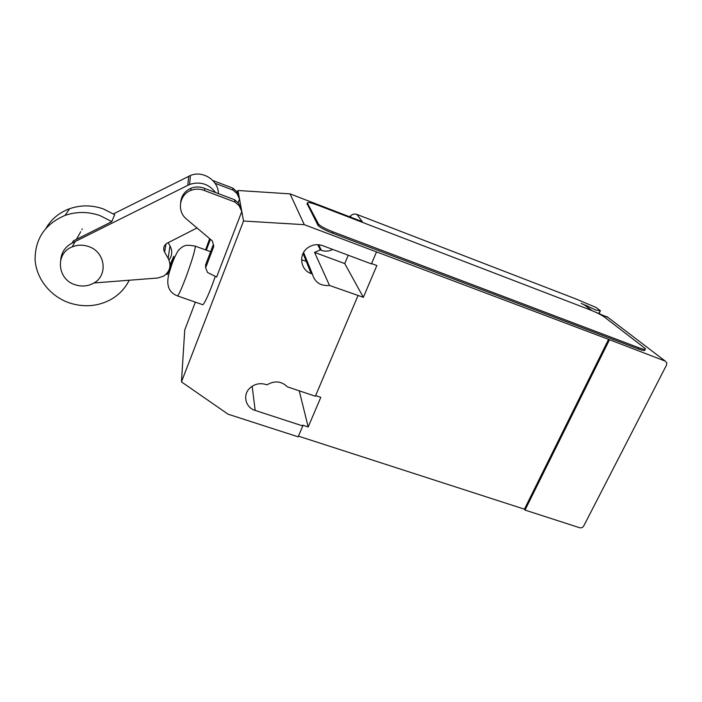 <?xml version="1.0" encoding="UTF-8"?>
<svg xmlns="http://www.w3.org/2000/svg" width="702" height="702" viewBox="0 0 702 702"><rect width="100%" height="100%" fill="white"/><g stroke="black" fill="none" stroke-linecap="round" stroke-linejoin="round"><path stroke-width="1.05" d="M75.184 284.766C81.344 286.749 87.215 286.363 92.787 283.608C108.415 276.421 105.809 251.878 88.505 246.507C82.933 244.629 77.501 244.752 72.209 246.876C54.914 253.29 57.222 279.536 75.184 284.766M215.031 183.266L233.046 190.11L237.013 193.559L236.653 191.488L239.522 199.035L238.083 202.79M209.652 238.654L205.598 249.894M206.318 250.158L210.433 239.312M236.653 191.488L232.731 188.075L233.046 190.11M232.731 188.075L212.803 180.493M237.013 193.559L239.522 199.035M241.804 211.513L216.611 277.018L207.538 272.481L205.642 267.822L213.812 246.358L212.373 240.953L186.504 219.077C176.728 211.425 179.185 194.638 190.865 190.4C195.419 188.662 199.973 188.715 204.528 190.575L234.907 202.036L239.128 205.695L241.804 211.513L238.724 203.343L239.128 205.695M213.329 244.542L205.633 264.768L205.642 267.822M238.724 203.343L234.547 199.728L204.536 188.39L204.528 190.575M204.536 188.39C200.035 186.548 195.533 186.495 191.041 188.215C184.749 191.058 181.283 195.867 180.633 202.641M234.547 199.728L234.907 202.036M111.758 221.586L100.053 215.628C88.259 211.521 76.597 211.442 65.067 215.4C45.042 223.973 35.047 238.768 35.1 259.775C36.302 278.948 50.658 296.621 69.621 302.992C84.556 307.669 98.552 306.37 111.618 299.078C119.401 294.445 125.272 288.162 129.212 280.238M46.183 227.966C51.562 218.927 59.38 212.513 69.621 208.713C80.774 204.887 92.05 204.975 103.457 208.968L114.768 214.751M114.68 214.698L111.697 221.727L73.315 240.909L72.078 243.085L189.619 184.424C200.149 181.16 208.801 183.871 215.575 192.559M165.962 243.971L164.601 252.158L168.155 258.371C171.56 265.523 170.068 271.428 163.689 276.088L157.836 278.018L93.936 282.967M197.016 227.966L167.181 243.155C163.733 245.419 162.873 248.42 164.601 252.158M168.98 260.003C172.297 255.581 172.631 250.868 170.007 245.884L168.155 258.371M170.007 245.884L168.19 242.699M60.714 259.915C61.434 252.395 65.216 246.788 72.078 243.085M218.427 193.638C218.419 180.37 202.843 170.147 190.409 175.491L113.443 213.882M202.404 304.598L202.694 304.703C204.203 304.738 210.495 290.637 215.268 276.342M237.153 192.594L237.96 190.488L290.031 193.866L362.258 221.63L356.906 214.435L576.421 299.14L596.191 307.546L600.421 310.758L595.98 310.108L581.186 303.352L584.634 305.08L591.935 310.6M356.906 214.435C354.431 213.627 352.255 214.171 350.377 216.058L349.789 216.839M600.421 310.758L599.06 313.531M607.897 317.365L595.533 312.171M524.429 509.178L608.581 339.356L665.268 361.126L666.795 362.785L666.523 365.066L583.739 525.965C582.748 527.518 581.396 528.115 579.685 527.746L525.017 510.091L524.429 509.178L298.447 436.153M644.533 349.561C645.7 351.07 643.576 350.842 638.144 348.868L332.564 233.178L333.099 231.879L638.723 347.701C644.155 349.684 646.288 349.921 645.112 348.42L604.519 317.128C601.202 314.803 596.41 312.399 590.154 309.889L317.664 205.16C310.767 202.615 307.336 201.913 307.371 203.062L318.48 223.991L317.953 225.281L307.116 203.712M333.099 231.879C326 229.089 321.244 226.614 318.848 224.473L318.48 223.991M306.256 261.407L301.562 259.679M195.358 302.15L184.74 329.993L181.458 381.879L243.541 221.025L304.291 224.675L608.581 339.356M322.174 245.472L318.734 244.726M329.519 285.451L314.557 252.369L344.752 263.592L363.338 297.323L329.519 285.451C320.56 286.205 314.838 282.397 312.364 274.008L311.161 273.569C300.447 270.147 298.201 254.554 307.616 247.903C312.267 244.586 317.26 243.831 322.587 245.621L371.428 263.908L376.491 251.965M371.577 263.566L376.86 265.549L363.338 297.323M315.628 395.603L320.805 397.341L308.196 426.965L302.58 425.131L302.764 425.947L255.186 410.433C245.744 407.704 242.444 395.454 249.421 388.522C254.08 384.055 259.538 382.704 265.804 384.459L266.988 384.854C274.57 380.396 281.388 381.063 287.425 386.855L315.373 396.209L357.915 295.805M317.778 244.665L320.314 249.938L321.367 250.324C325.245 251.676 329.019 251.369 332.704 249.412M314.557 252.369L320.314 249.938M303.597 252.466L312.364 274.008M290.031 193.866L304.291 224.675M332.564 233.178C325.465 230.388 320.717 227.922 318.322 225.772L317.953 225.281M302.764 425.947L298.157 436.828L228.089 414.206L181.458 381.879M299.245 390.812L308.196 426.965M609.354 339.996L525.017 510.091M344.752 263.592L348.236 255.221M237.96 190.488L243.541 221.025M188.689 176.255L187.811 185.231M185.723 277.817C191.4 262.364 194.594 252.018 195.305 246.788L195.007 246.06C188.917 245.042 185.407 245.016 184.468 245.99C182.95 246.314 180.914 247.78 178.369 250.386C175.088 255.739 172.438 261.951 170.402 269.024C165.312 283.16 167.681 292.129 177.501 295.928L177.501 295.928C178.756 294.91 181.493 288.882 185.723 277.817M177.281 295.84L202.694 304.703M167.427 272.745C166.541 276.342 167.418 274.701 170.059 267.831L173.763 256.265L170.016 264.847M598.876 313.461L600.017 311.126M586.916 306.862L587.39 305.879M586.073 305.238L585.731 305.94M606.721 316.47L665.268 361.126M638.723 347.701L638.144 348.868M303.062 253.475L311.161 273.569M252.15 386.24L255.186 410.433M318.647 244.717L321.367 250.324M306.906 204.229L307.371 203.062M82.266 228.949L81.853 229.686M80.739 231.669L76.43 239.356M75.219 241.514L72.209 246.876M191.041 188.215L190.865 190.4M69.621 208.713L65.067 215.4M190.409 175.491L189.619 184.424M210.6 251.711L195.235 246.148M351.351 217.445L350.377 216.058M318.848 224.473L318.322 225.772"/></g></svg>
